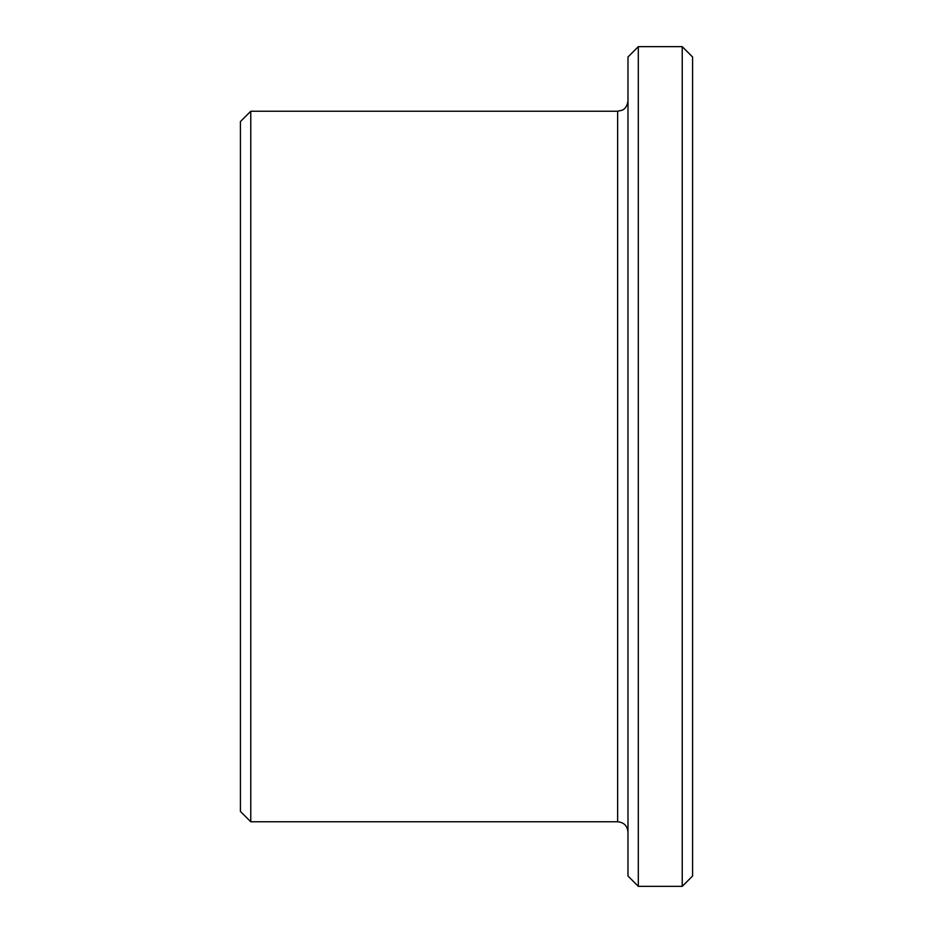 <?xml version="1.0" encoding="UTF-8"?>
<svg xmlns="http://www.w3.org/2000/svg" width="933" height="933" viewBox="0 0 933 933"><rect width="100%" height="100%" fill="white"/><g stroke="black" fill="none" stroke-linecap="round" stroke-linejoin="round"><path stroke-width="1.4" d="M682.233 46.65L682.233 886.35L692.578 876.017L692.578 56.983L682.233 46.65L638.312 46.65L638.312 886.35L627.979 876.017L627.979 56.983L638.312 46.65M240.422 811.418L240.422 121.582L250.767 111.237L250.767 821.763L240.422 811.418M627.979 832.096C627.373 825.81 623.92 822.37 617.646 821.763L250.767 821.763M682.233 886.35L638.312 886.35M617.646 821.763L617.646 111.237L250.767 111.237M617.646 111.237L622.124 110.222C622.299 110.094 626.906 108.834 627.979 100.904"/></g></svg>
